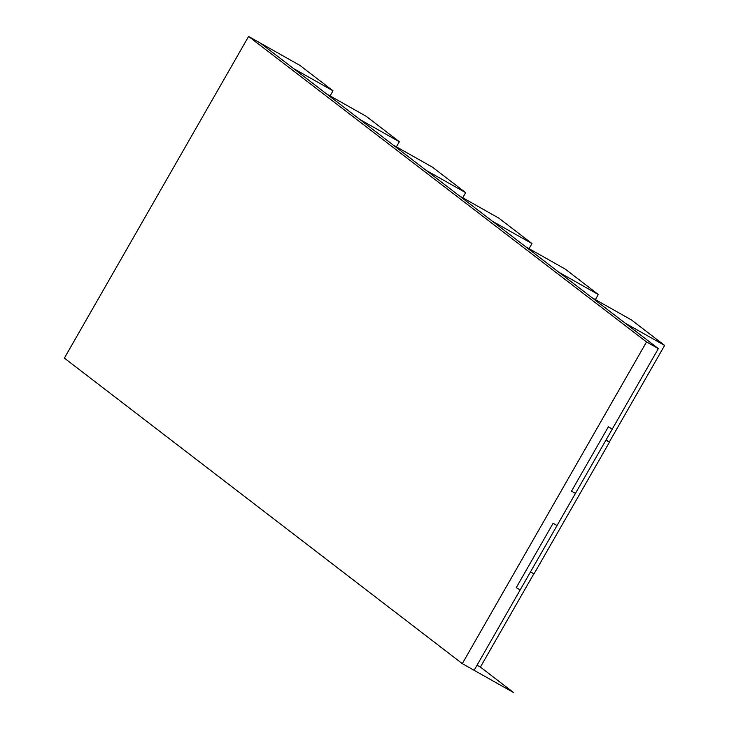 <?xml version="1.0" encoding="UTF-8"?>
<svg xmlns="http://www.w3.org/2000/svg" width="729" height="729" viewBox="0 0 729 729"><rect width="100%" height="100%" fill="white"/><g stroke="black" fill="none" stroke-linecap="round" stroke-linejoin="round"><path stroke-width="1.09" d="M474.123 670.306L520.187 589.889L516.241 587.665L520.187 589.889L575.454 493.387L571.509 491.155L575.454 493.387L571.509 491.155L608.351 426.82L612.296 429.044L658.351 348.626L646.523 341.956L658.351 348.626L260.426 43.12L248.598 36.45L299.865 65.373L333.025 90.824L293.587 68.581L260.426 43.12L658.351 348.626L557.029 525.554L553.083 523.322L516.241 587.665L553.083 523.322L516.241 587.665L520.187 589.889L474.123 670.306L462.295 663.627L64.371 358.121L248.598 36.45L646.523 341.956L462.295 663.627L646.523 341.956L248.598 36.45L64.371 358.121L462.295 663.627L513.562 692.55L480.402 667.09L533.847 573.778M531.988 243.577L492.549 221.334L459.388 195.873L498.827 218.126L531.988 243.577L529.063 248.689M465.667 192.666L432.507 167.205L393.068 144.962L426.228 170.422L465.667 192.666L462.742 197.769M399.346 141.745L366.186 116.285L326.747 94.041L359.907 119.501L399.346 141.745L396.421 146.848M333.025 90.824L330.1 95.936M598.309 294.498L558.87 272.254L525.709 246.794L565.148 269.037L598.309 294.498L595.383 299.601M664.629 345.418L625.19 323.175L592.03 297.714L631.469 319.958L664.629 345.418L609.253 442.111M477.048 665.203L480.402 667.09M608.351 426.82L571.509 491.155L608.351 426.82L612.296 429.044L608.351 426.82M557.029 525.554L553.083 523.322L557.029 525.554M605.936 440.152L609.417 442.239L534.029 573.869L530.439 571.983M609.417 442.239L606.173 439.742"/></g></svg>

